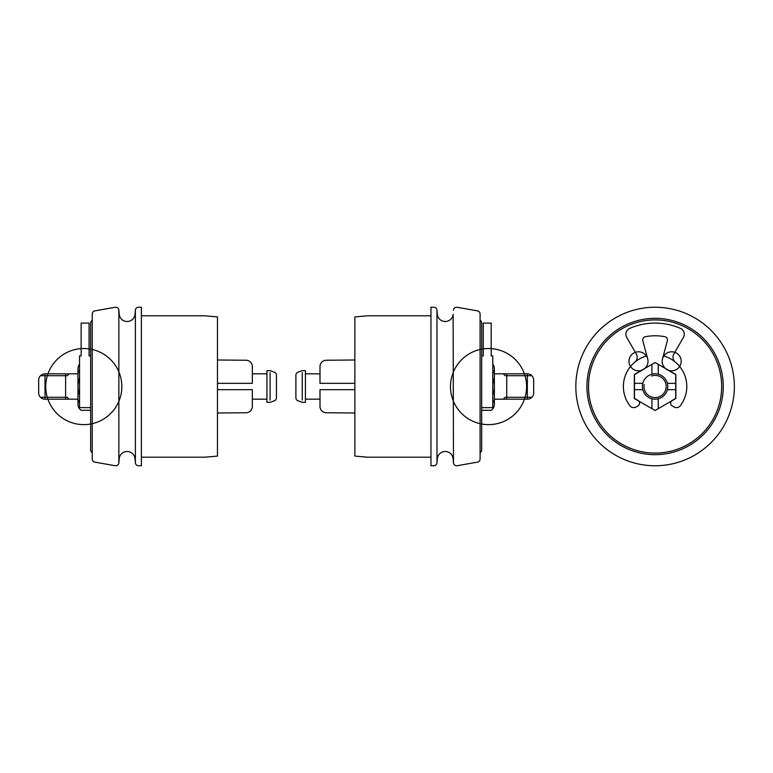 <?xml version="1.0" encoding="UTF-8"?>
<svg xmlns="http://www.w3.org/2000/svg" width="773" height="773" viewBox="0 0 773 773"><rect width="100%" height="100%" fill="white"/><g stroke="black" fill="none" stroke-linecap="round" stroke-linejoin="round"><path stroke-width="0.58" stroke-dasharray="3.87 2.9" d=""/><path stroke-width="1.16" d="M217.474 389.669L252.346 389.669L252.346 406.414A6.339 6.339 0 0 1 246.065 412.753L217.474 413.004M634.314 398.491L634.314 374.509L655.089 362.518L675.863 374.509L675.863 398.491L655.089 410.482L634.314 398.491L655.089 410.482L675.863 398.491L675.863 374.509M651.919 364.344L651.919 374.219A12.677 12.677 0 0 0 642.807 383.331L634.314 383.331M658.258 364.344L658.258 374.219A12.677 12.677 0 0 1 667.37 383.331L675.863 383.331M675.863 389.669L667.37 389.669A12.677 12.677 0 0 1 658.258 398.781L658.258 408.656M217.474 359.996L246.065 360.247A6.339 6.339 0 0 1 252.346 366.586L252.346 383.331L217.474 383.331M92.248 320.351A3.169 3.169 0 0 0 90.663 323.095L90.663 449.905A3.169 3.169 0 0 0 92.248 452.649M721.673 386.5A66.575 66.575 0 0 0 621.801 328.844A66.575 66.575 0 0 0 621.801 444.156A66.575 66.575 0 0 0 721.673 386.5M651.919 408.656L651.919 398.781A12.677 12.677 0 0 1 642.807 389.669L634.314 389.669M268.985 402.356A6.339 6.339 0 0 0 271.149 401.97L274.357 400.801A3.169 3.169 0 0 0 276.444 397.824L276.444 375.176A3.169 3.169 0 0 0 274.357 372.2L271.149 371.03A6.339 6.339 0 0 0 268.985 370.644L266.936 370.644L266.936 402.356L268.985 402.356M270.106 400.066L270.106 372.673M45.008 374.895L45.008 398.085M90.663 410.299L81.146 410.299A7.17 7.17 0 0 1 79.561 399.854M266.936 399.177L252.346 399.177M266.936 373.823L252.346 373.823M77.976 404.347L77.976 368.653M77.976 373.823L45.018 373.823A6.339 6.339 0 0 0 38.679 380.142L38.65 392.829A6.339 6.339 0 0 0 44.989 399.177L77.976 399.177M65.618 373.823L65.618 399.177M79.561 377.939A23.905 23.905 0 0 0 79.561 395.061M79.561 364.16A7.17 7.17 0 0 0 79.561 373.146M47.955 373.823A38.041 38.041 0 0 0 90.654 424.01A38.041 38.041 0 0 0 112.771 361.938A38.041 38.041 0 0 0 47.955 373.823M40.467 397.283L67.203 397.283L69.097 399.177M40.496 375.717L67.203 375.717L69.097 373.823M675.293 362.073A6.339 6.339 0 0 1 673.843 354.015L683.448 337.386A6.339 6.339 0 0 0 680.501 328.409A63.405 63.405 0 0 0 629.686 328.409A6.339 6.339 0 0 0 626.739 337.386L636.334 354.015A6.339 6.339 0 0 1 634.884 362.073M646.885 355.88A31.703 31.703 0 0 0 629.908 405.767A4.754 4.754 0 0 0 636.063 406.994L637.967 405.902A3.169 3.169 0 0 0 637.967 400.404L634.488 398.395L634.488 374.605L643.252 369.542A9.508 9.508 0 0 0 643.252 353.068A9.508 9.508 0 0 0 628.98 361.3A9.508 9.508 0 0 0 643.252 369.542A9.508 9.508 0 0 0 647.677 358.846L642.807 340.671A3.169 3.169 0 0 1 645.262 336.738A50.728 50.728 0 0 1 664.925 336.738A3.169 3.169 0 0 1 667.37 340.671L662.5 358.846A9.508 9.508 0 0 0 666.935 369.542A9.508 9.508 0 0 0 681.197 361.3A9.508 9.508 0 0 0 666.935 353.068A9.508 9.508 0 0 0 666.935 369.542L675.699 374.605L675.699 398.395L672.22 400.404A3.169 3.169 0 0 0 672.22 405.902L674.114 406.994A4.754 4.754 0 0 0 680.269 405.767A31.703 31.703 0 0 0 663.292 355.88M79.561 355.88L79.561 407.632L90.663 407.632L90.663 355.88L89.079 355.88L89.079 323.095L81.146 323.095L81.146 355.88L79.561 355.88M135.381 310.137L135.014 314.273A7.923 7.923 0 0 1 127.12 321.51A7.923 7.923 0 0 1 119.226 314.273L118.858 310.137A3.169 3.169 0 0 0 115.148 307.287L94.866 310.862A3.169 3.169 0 0 0 92.248 313.993L92.248 459.007A3.169 3.169 0 0 0 94.866 462.138L115.148 465.713A3.169 3.169 0 0 0 118.858 462.863L119.226 458.727A7.923 7.923 0 0 1 127.12 451.49A7.923 7.923 0 0 1 135.014 458.727L135.381 462.863A3.169 3.169 0 0 0 138.531 465.761L141.382 465.761L141.382 307.239L138.531 307.239A3.169 3.169 0 0 0 135.381 310.137L135.381 462.863M141.382 457.201L204.797 457.201L217.474 456.089L217.474 316.911L204.797 315.799L141.382 315.799M734.35 386.5A79.261 79.261 0 0 0 615.463 317.858A79.261 79.261 0 0 0 615.463 455.142A79.261 79.261 0 0 0 734.35 386.5M723.257 386.5A68.159 68.159 0 0 0 621.009 327.472A68.159 68.159 0 0 0 621.009 445.528A68.159 68.159 0 0 0 723.257 386.5M667.775 386.5A12.677 12.677 0 0 0 648.75 375.514A12.677 12.677 0 0 0 648.75 397.486A12.677 12.677 0 0 0 667.775 386.5M644.17 384.548A11.093 11.093 0 0 0 655.011 397.593A11.093 11.093 0 0 0 666.036 384.703A11.093 11.093 0 0 0 651.475 376.007M118.858 310.137L118.858 462.863M436.967 310.137L436.967 462.863A3.169 3.169 0 0 1 433.808 465.761L430.957 465.761L430.957 307.239L433.808 307.239A3.169 3.169 0 0 1 436.967 310.137L437.325 314.273A7.923 7.923 0 0 0 445.219 321.51A7.923 7.923 0 0 0 453.123 314.273L453.48 462.863A3.169 3.169 0 0 0 457.191 465.713L477.482 462.138A3.169 3.169 0 0 0 480.101 459.007L480.101 313.993A3.169 3.169 0 0 0 477.482 310.862L457.191 307.287A3.169 3.169 0 0 0 453.48 310.137M430.957 457.201L367.552 457.201L354.865 456.089L354.865 316.911L367.552 315.799L430.957 315.799M453.48 462.863L453.123 458.727A7.923 7.923 0 0 0 445.219 451.49A7.923 7.923 0 0 0 437.325 458.727L436.967 462.863M483.27 335.772L483.27 355.88L481.685 355.88L481.685 407.632L492.778 407.632L492.778 355.88L491.193 355.88L491.193 323.095L483.27 323.095L483.27 335.772M531.853 375.717L505.146 375.717L503.242 373.823M531.882 397.283L505.146 397.283L503.242 399.177M494.362 399.177L527.35 399.177A6.339 6.339 0 0 0 533.689 392.829L533.66 380.142A6.339 6.339 0 0 0 527.321 373.823L494.362 373.823M524.384 373.823A38.041 38.041 0 0 0 459.568 361.938A38.041 38.041 0 0 0 481.685 424.01A38.041 38.041 0 0 0 524.384 373.823M481.685 410.299L491.193 410.299A7.17 7.17 0 0 0 492.778 399.854M492.778 373.146A7.17 7.17 0 0 0 492.778 364.16M492.778 395.061A23.905 23.905 0 0 0 492.778 377.939M506.73 373.823L506.73 399.177M494.362 404.347L494.362 368.653M305.412 373.823L319.993 373.823M305.412 399.177L319.993 399.177M301.19 371.03L297.982 372.2A3.169 3.169 0 0 0 295.895 375.176L295.895 397.824A3.169 3.169 0 0 0 297.982 400.801L301.19 401.97A6.339 6.339 0 0 0 303.354 402.356L305.412 402.356L305.412 370.644L303.354 370.644A6.339 6.339 0 0 0 301.19 371.03M527.341 374.895L527.341 398.085M302.243 400.066L302.243 372.673M354.865 389.669L319.993 389.669L319.993 406.414A6.339 6.339 0 0 0 326.283 412.753L354.865 413.004M354.865 359.996L326.283 360.247A6.339 6.339 0 0 0 319.993 366.586L319.993 383.331L354.865 383.331M480.101 320.351A3.169 3.169 0 0 1 481.685 323.095L481.685 449.905A3.169 3.169 0 0 1 480.101 452.649"/></g></svg>
